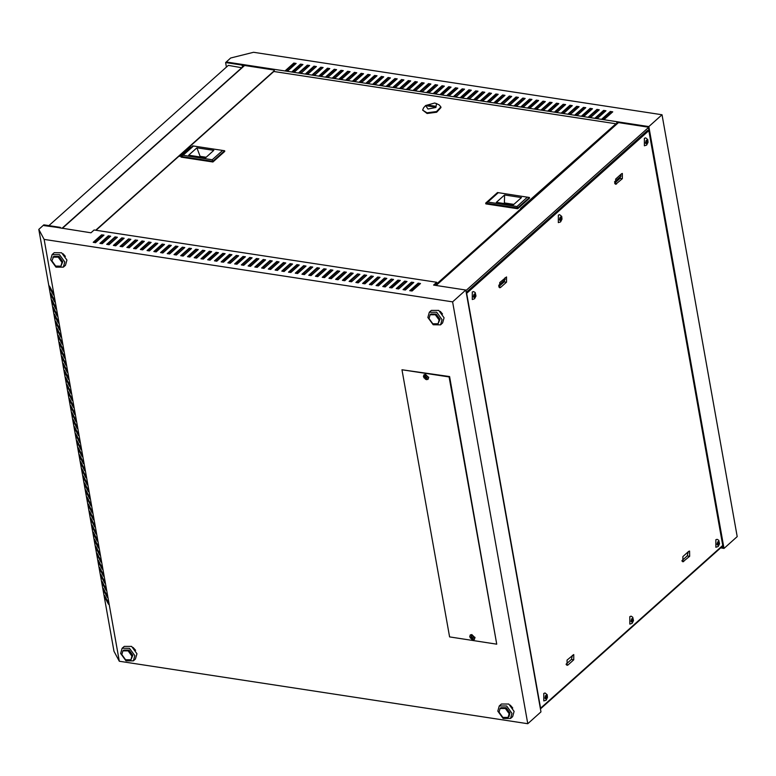 <?xml version="1.0" encoding="UTF-8"?>
<svg xmlns="http://www.w3.org/2000/svg" width="776" height="776" viewBox="0 0 776 776"><rect width="100%" height="100%" fill="white"/><g stroke="black" fill="none" stroke-linecap="round" stroke-linejoin="round"><path stroke-width="1.16" d="M474.893 297.548L474.854 295.957L475.678 295.229L475.572 294.502L474.728 295.249L474.485 293.881L474.311 295.627L473.476 296.374L473.593 297.082L474.437 296.335L474.893 297.548M473.505 291.563L472.274 292.019L472.293 299.507L474.553 298.789L475.94 296.005L475.222 292.591L473.505 291.563M474.485 293.881L475.552 294.521M475.096 297.324L475.698 295.21L474.941 295.064M545.014 693.017L543.782 693.472L543.801 700.961L546.062 700.243L547.449 697.449L547.158 694.762L545.014 693.017M545.994 695.296L545.819 697.081L545.004 697.808L545.111 698.536L545.945 697.779L546.188 699.157L546.362 697.411L547.206 696.654L547.08 695.956L546.236 696.702L545.994 695.296M718.489 545.276L718.45 543.685L719.294 542.938L719.168 542.23L718.324 542.977L718.081 541.57L717.907 543.355L717.072 544.102L717.189 544.81L718.033 544.063L718.489 545.276M717.102 539.291L715.87 539.747L715.889 547.235L718.149 546.517L719.536 543.733L718.818 540.319L717.102 539.291M645.593 137.837L644.361 138.293L644.381 145.781L646.641 145.064L648.028 142.27L647.737 139.593L645.593 137.837M646.563 140.126L646.398 141.901L645.554 142.658L645.68 143.356L646.524 142.609L646.777 144.016L646.942 142.231L647.785 141.484L647.659 140.776L646.815 141.533L646.563 140.126M559.554 214.7L558.322 215.156L558.342 222.644L560.592 221.926L561.979 219.133L561.688 216.446L559.554 214.7M560.524 216.989L560.359 218.764L559.515 219.521L559.642 220.219L560.476 219.472L560.728 220.879L560.903 219.094L561.717 218.366L561.611 217.639L560.776 218.395L560.524 216.989M560.65 220.413L561.737 218.347L560.98 218.201M632.45 622.139L632.411 620.548L633.245 619.801L633.119 619.093L632.285 619.84L632.033 618.433L631.868 620.218L631.043 620.945L631.15 621.673L631.994 620.916L632.45 622.139M631.063 616.154L629.831 616.61L629.85 624.098L632.101 623.38L633.488 620.596L632.77 617.172L631.063 616.154M510.22 705.103L512.723 707.974M133.055 647.465L135.558 650.337M63.079 253.781L65.397 256.381M440.244 311.418L442.562 314.018M469.752 636.553L472.681 639.831L474.32 639.463L474.844 637.6L471.847 634.574L470.305 634.962L469.79 636.824M474.427 639.356L475.048 637.406L470.421 634.875M471.459 636.087L471.013 637.426L470.13 637.067L470.275 637.872L472.438 639.395L472.012 638.435L473.399 638.347L473.253 637.542L471.856 637.552L471.459 636.087M425.51 374.439L428.507 377.466L427.983 379.328L426.344 379.697L423.415 376.418L423.968 374.827L425.51 374.439M424.084 374.74L428.711 377.272L428.09 379.221M426.102 379.26L423.938 377.737L423.793 376.932L424.676 377.291L424.753 375.875L425.52 376.001L425.52 377.417L426.916 377.408L427.062 378.213L425.675 378.3L426.102 379.26M60.46 228.076L60.334 227.407L43.834 224.885L38.8 229.376L44.125 239.415L119.271 661.259L527.758 723.678L540.979 711.864L465.842 290.03L452.621 301.835L527.758 723.678M60.334 227.407L59.956 227.999M59.917 227.775L44.135 225.583M226.388 67.095L225.573 62.536L242.083 65.058L242.5 67.425M242.083 65.058L226.883 62.07L648.833 126.556L723.979 548.399L737.2 536.585L662.054 114.741L648.833 126.556M242.5 64.68L242.917 67.046M567.023 660.075L567.043 665.313L567.906 665.003L573.774 659.745L573.765 654.507L567.023 660.075M689.621 556.266L689.612 551.028L688.748 551.348L682.87 556.596L682.88 561.834L689.621 556.266L687.264 555.907L681.91 560.689M499.773 282.532L499.792 287.77L500.656 287.45L506.524 282.202L506.515 276.964L499.773 282.532M622.371 178.722L622.362 173.484L621.498 173.795L615.62 179.052L615.63 184.29L622.371 178.722L620.014 178.364L614.66 183.146M648.833 130.63L466.677 293.357L540.562 708.168L722.728 545.441L648.833 130.63L647.485 130.426L466.25 292.329M616.988 123.927L616.697 122.327L648.29 127.157L723.183 547.594L721.34 547.313M274.432 71.547L274.151 69.986L242.587 65.155M612.07 112.404L610.499 112.161L602.758 119.077M605.338 111.375L603.757 111.133L596.017 118.049M598.606 110.337L597.025 110.105L589.285 117.011M591.865 109.309L590.293 109.067L582.553 115.983M585.133 108.281L583.552 108.039L575.811 114.955M578.401 107.253L576.82 107.01L569.08 113.927M571.66 106.225L570.088 105.982L562.348 112.898M564.928 105.197L563.347 104.954L555.606 111.87M558.196 104.168L556.615 103.926L548.875 110.842M551.455 103.14L549.883 102.898L542.143 109.814M544.723 102.112L543.142 101.869L535.401 108.785M537.991 101.084L536.41 100.841L528.669 107.748M531.25 100.046L529.678 99.813L521.938 106.719M524.518 99.018L522.937 98.775L515.196 105.691M517.786 97.989L516.205 97.747L508.464 104.663M511.045 96.961L509.473 96.719L501.732 103.635M504.313 95.933L502.732 95.691L494.991 102.607M497.581 94.905L496 94.662L488.259 101.578M490.839 93.877L489.268 93.634L481.527 100.55M484.108 92.848L482.526 92.606L474.786 99.522M477.376 91.82L475.795 91.578L468.054 98.494M470.634 90.782L469.053 90.549L461.313 97.456M463.902 89.754L462.321 89.512L454.581 96.428M457.161 88.726L455.59 88.483L447.849 95.399M450.429 87.698L448.848 87.455L441.108 94.371M443.697 86.669L442.116 86.427L434.376 93.343M436.956 85.641L435.385 85.399L427.644 92.315M430.224 84.613L428.643 84.371L420.902 91.287M423.492 83.585L421.911 83.342L414.171 90.258M416.751 82.557L415.179 82.314L407.439 89.23M410.019 81.519L408.438 81.286L400.697 88.192M403.287 80.491L401.706 80.258L393.965 87.164M396.546 79.462L394.974 79.22L387.234 86.136M389.814 78.434L388.233 78.192L380.492 85.108M383.082 77.406L381.501 77.163L373.76 84.08M376.341 76.378L374.769 76.135L367.029 83.051M369.609 75.35L368.028 75.107L360.287 82.023M362.877 74.321L361.296 74.079L353.555 80.995M356.135 73.293L354.564 73.051L346.824 79.967M349.404 72.265L347.823 72.022L340.082 78.939M342.672 71.227L341.091 70.994L333.35 77.901M335.93 70.199L334.359 69.956L326.618 76.873M329.199 69.171L327.618 68.928L319.877 75.844M322.467 68.142L320.886 67.9L313.145 74.816M315.725 67.114L314.154 66.872L306.413 73.788M308.993 66.086L307.412 65.844L299.672 72.76M302.262 65.058L300.681 64.815L292.94 71.731M295.52 64.03L293.939 63.787L286.199 70.703M50.692 293.124L54.281 299.875L54.66 301.99L51.07 295.229L50.692 293.124M53.195 307.18L56.784 313.94L57.162 316.045L53.573 309.294L53.195 307.18M55.697 321.245L59.286 328.005L59.665 330.11L56.076 323.35L55.697 321.245M58.21 335.31L61.799 342.061L62.167 344.175L58.578 337.415L58.21 335.31M60.712 349.365L64.301 356.126L64.67 358.231L61.081 351.48L60.712 349.365M63.215 363.43L66.804 370.191L67.182 372.296L63.593 365.535L63.215 363.43M65.718 377.485L69.306 384.246L69.685 386.361L66.096 379.6L65.718 377.485M68.22 391.55L71.809 398.311L72.187 400.416L68.598 393.665L68.22 391.55M70.732 405.615L74.321 412.366L74.69 414.481L71.101 407.72L70.732 405.615M73.235 419.67L76.824 426.431L77.202 428.536L73.613 421.785L73.235 419.67M75.738 433.735L79.327 440.496L79.705 442.601L76.116 435.84L75.738 433.735M78.24 447.8L81.829 454.552L82.207 456.666L78.618 449.905L78.24 447.8M80.743 461.856L84.332 468.617L84.71 470.722L81.121 463.97L80.743 461.856M83.255 475.921L86.844 482.682L87.213 484.787L83.624 478.026L83.255 475.921M85.758 489.976L89.347 496.737L89.725 498.852L86.136 492.091L85.758 489.976M88.26 504.041L91.849 510.802L92.228 512.907L88.639 506.156L88.26 504.041M90.763 518.106L94.352 524.857L94.73 526.972L91.141 520.211L90.763 518.106M93.275 532.161L96.864 538.922L97.233 541.027L93.644 534.276L93.275 532.161M95.778 546.226L99.367 552.987L99.745 555.092L96.156 548.331L95.778 546.226M98.28 560.291L101.869 567.043L102.248 569.157L98.659 562.396L98.28 560.291M100.783 574.347L104.372 581.108L104.75 583.212L101.161 576.461L100.783 574.347M103.286 588.412L106.875 595.173L107.253 597.278L103.664 590.517L103.286 588.412M38.8 229.376L113.946 651.219L119.271 661.259M104.915 597.549L104.547 595.444L108.136 602.195L108.504 604.31L104.915 597.549L105.575 597.384M102.034 581.379L105.623 588.14L106.002 590.245L102.413 583.484L102.034 581.379M99.532 567.314L103.121 574.075L103.499 576.19L99.91 569.429L99.532 567.314M97.029 553.259L100.618 560.01L100.996 562.125L97.407 555.364L97.029 553.259M94.526 539.194L98.115 545.955L98.484 548.06L94.895 541.308L94.526 539.194M92.014 525.139L95.603 531.89L95.981 534.004L92.392 527.243L92.014 525.139M89.512 511.074L93.101 517.835L93.479 519.939L89.89 513.178L89.512 511.074M87.009 497.009L90.598 503.769L90.976 505.874L87.387 499.123L87.009 497.009M84.506 482.953L88.095 489.704L88.474 491.819L84.885 485.058L84.506 482.953M82.004 468.888L85.593 475.649L85.961 477.754L82.372 470.993L82.004 468.888M79.492 454.823L83.081 461.584L83.459 463.699L79.87 456.938L79.492 454.823M76.989 440.768L80.578 447.519L80.956 449.634L77.367 442.873L76.989 440.768M74.486 426.703L78.075 433.464L78.454 435.569L74.865 428.818L74.486 426.703M71.984 412.648L75.573 419.399L75.941 421.514L72.352 414.753L71.984 412.648M69.471 398.583L73.07 405.344L73.439 407.449L69.85 400.688L69.471 398.583M66.969 384.518L70.558 391.279L70.936 393.384L67.347 386.632L66.969 384.518M64.466 370.462L68.055 377.214L68.433 379.328L64.844 372.567L64.466 370.462M61.964 356.397L65.553 363.158L65.931 365.263L62.342 358.502L61.964 356.397M59.461 342.332L63.05 349.093L63.419 351.208L59.83 344.447L59.461 342.332M56.949 328.277L60.538 335.028L60.916 337.143L57.327 330.382L56.949 328.277M54.446 314.212L58.035 320.973L58.413 323.078L54.824 316.327L54.446 314.212M51.943 300.157L55.532 306.908L55.911 309.023L52.322 302.262L51.943 300.157M49.441 286.092L53.03 292.853L53.408 294.958L49.809 288.197L49.441 286.092M449.576 636.941L496.727 644.138L449.139 376.981L401.987 369.774L449.576 636.941M572.378 655.293L571.417 659.387L566.073 664.169M688.225 551.814L687.264 555.907M292.164 71.615L300.555 64.107L302.912 64.476L294.521 71.974L292.164 71.615M305.628 73.671L314.028 66.173L316.385 66.532L307.985 74.03L305.628 73.671M319.101 75.728L327.491 68.23L329.849 68.589L321.458 76.087L319.101 75.728M332.574 77.784L340.965 70.286L343.322 70.645L334.931 78.143L332.574 77.784M346.038 79.841L354.438 72.343L356.795 72.701L348.395 80.2L346.038 79.841M359.511 81.907L367.902 74.409L370.259 74.768L361.868 82.266L359.511 81.907M372.984 83.963L381.375 76.465L383.732 76.824L375.341 84.322L372.984 83.963M386.448 86.02L394.848 78.522L397.205 78.88L388.805 86.378L386.448 86.02M399.921 88.076L408.312 80.578L410.669 80.937L402.278 88.435L399.921 88.076M413.395 90.132L421.785 82.634L424.142 82.993L415.752 90.501L413.395 90.132M426.858 92.198L435.258 84.7L437.615 85.059L429.215 92.557L426.858 92.198M440.331 94.255L448.732 86.757L451.089 87.116L442.689 94.614L440.331 94.255M453.805 96.311L462.195 88.813L464.552 89.172L456.162 96.67L453.805 96.311M467.278 98.368L475.669 90.87L478.026 91.228L469.635 98.727L467.278 98.368M480.742 100.424L489.142 92.926L491.499 93.295L483.099 100.793L480.742 100.424M494.215 102.49L502.605 94.992L504.963 95.351L496.572 102.849L494.215 102.49M507.688 104.547L516.079 97.048L518.436 97.407L510.045 104.906L507.688 104.547M521.152 106.603L529.552 99.105L531.909 99.464L523.509 106.962L521.152 106.603M534.625 108.659L543.016 101.161L545.373 101.52L536.982 109.018L534.625 108.659M548.098 110.725L556.489 103.218L558.846 103.586L550.456 111.084L548.098 110.725M561.562 112.782L569.962 105.284L572.319 105.643L563.919 113.141L561.562 112.782M577.393 115.197L575.035 114.838L583.426 107.34L585.783 107.699L577.393 115.197M588.509 116.895L596.899 109.397L599.256 109.755L590.866 117.254L588.509 116.895M601.972 118.951L610.372 111.453L612.73 111.812L604.329 119.32L601.972 118.951M225.573 62.536L230.618 58.035L253.568 52.322L662.054 114.741M595.24 117.923L603.631 110.425L605.998 110.784L597.598 118.282L595.24 117.923M581.767 115.867L590.167 108.368L592.524 108.727L584.124 116.225L581.767 115.867M568.304 113.81L576.694 106.312L579.051 106.671L570.661 114.169L568.304 113.81M554.83 111.754L563.221 104.256L565.578 104.614L557.187 112.113L554.83 111.754M541.357 109.688L549.757 102.189L552.114 102.558L543.714 110.056L541.357 109.688M527.893 107.631L536.284 100.133L538.641 100.492L530.25 107.99L527.893 107.631M514.42 105.575L522.811 98.077L525.168 98.436L516.777 105.934L514.42 105.575M500.947 103.518L509.347 96.02L511.704 96.379L503.304 103.877L500.947 103.518M487.483 101.462L495.874 93.964L498.231 94.323L489.84 101.821L487.483 101.462M474.01 99.396L482.4 91.898L484.757 92.257L476.367 99.764L474.01 99.396M460.537 97.339L468.937 89.841L471.294 90.2L462.894 97.698L460.537 97.339M447.063 95.283L455.464 87.785L457.821 88.144L449.42 95.642L447.063 95.283M433.6 93.227L441.99 85.729L444.347 86.087L435.957 93.586L433.6 93.227M420.126 91.17L428.517 83.662L430.884 84.031L422.483 91.529L420.126 91.17M406.653 89.104L415.053 81.606L417.41 81.965L409.01 89.463L406.653 89.104M393.19 87.048L401.58 79.55L403.937 79.909L395.547 87.407L393.19 87.048M379.716 84.991L388.107 77.493L390.464 77.852L382.073 85.35L379.716 84.991M366.243 82.935L374.643 75.437L377 75.796L368.6 83.294L366.243 82.935M352.779 80.869L361.17 73.371L363.527 73.739L355.136 81.237L352.779 80.869M339.306 78.812L347.696 71.314L350.054 71.673L341.663 79.171L339.306 78.812M325.833 76.756L334.233 69.258L336.59 69.617L328.19 77.115L325.833 76.756M312.369 74.7L320.76 67.202L323.117 67.561L314.726 75.059L312.369 74.7M298.896 72.643L307.286 65.145L309.643 65.504L301.253 73.002L298.896 72.643M285.423 70.577L293.823 63.079L296.18 63.438L287.78 70.946L285.423 70.577M504.904 277.954L505.186 279.573M618.472 122.598L436.131 285.49M274.287 70.732L95.739 230.22M287.363 70.878L287.178 69.83M505.127 277.75L504.167 281.843L498.813 286.625M620.975 174.27L620.014 178.364M621.052 176.065L614.524 181.904M505.215 279.544L498.687 285.384M617.24 122.647L618.249 122.802M44.087 225.36L91.025 232.751L94.129 229.977L436.684 282.319L437.092 284.627M44.125 239.415L452.621 301.835M496.727 644.138L449.556 376.602L401.987 369.774M436.684 282.319L433.58 285.093L465.842 290.03M95.545 242.665L103.945 235.167L101.588 234.798L93.188 242.306L95.545 242.665M99.929 243.334L102.287 243.693L110.677 236.195L108.32 235.836L99.929 243.334M106.661 244.362L109.018 244.721L117.409 237.223L115.052 236.864L106.661 244.362M113.393 245.391L115.75 245.749L124.15 238.251L121.793 237.892L113.393 245.391M120.134 246.419L122.492 246.778L130.882 239.28L128.525 238.921L120.134 246.419M126.866 247.447L129.223 247.806L137.614 240.308L135.257 239.949L126.866 247.447M133.598 248.475L135.955 248.834L144.355 241.336L141.998 240.977L133.598 248.475M140.34 249.503L142.697 249.862L151.087 242.364L148.73 242.005L140.34 249.503M147.071 250.532L149.429 250.9L157.819 243.392L155.462 243.034L147.071 250.532M153.803 251.56L156.16 251.928L164.56 244.43L162.203 244.062L153.803 251.56M160.545 252.598L162.902 252.957L171.292 245.459L168.935 245.1L160.545 252.598M167.276 253.626L169.634 253.985L178.034 246.487L175.677 246.128L167.276 253.626M174.008 254.654L176.365 255.013L184.766 247.515L182.409 247.156L174.008 254.654M180.75 255.682L183.107 256.041L191.497 248.543L189.14 248.184L180.75 255.682M187.482 256.71L189.839 257.069L198.239 249.571L195.882 249.212L187.482 256.71M194.213 257.739L196.58 258.098L204.971 250.6L202.614 250.241L194.213 257.739M200.955 258.767L203.312 259.126L211.702 251.628L209.345 251.269L200.955 258.767M207.687 259.795L210.044 260.154L218.444 252.656L216.087 252.297L207.687 259.795M214.428 260.823L216.785 261.192L225.176 253.694L222.819 253.325L214.428 260.823M221.16 261.861L223.517 262.22L231.908 254.722L229.55 254.353L221.16 261.861M227.892 262.889L230.249 263.248L238.649 255.75L236.292 255.391L227.892 262.889M234.633 263.918L236.99 264.276L245.381 256.778L243.024 256.42L234.633 263.918M241.365 264.946L243.722 265.305L252.113 257.807L249.756 257.448L241.365 264.946M248.097 265.974L250.454 266.333L258.854 258.835L256.497 258.476L248.097 265.974M254.838 267.002L257.195 267.361L265.586 259.863L263.229 259.504L254.838 267.002M261.57 268.03L263.927 268.389L272.318 260.891L269.961 260.532L261.57 268.03M268.302 269.059L270.659 269.418L279.059 261.919L276.702 261.56L268.302 269.059M275.043 270.087L277.401 270.455L285.791 262.948L283.434 262.589L275.043 270.087M281.775 271.125L284.132 271.484L292.523 263.985L290.166 263.617L281.775 271.125M288.507 272.153L290.864 272.512L299.264 265.014L296.907 264.655L288.507 272.153M295.249 273.181L297.606 273.54L305.996 266.042L303.639 265.683L295.249 273.181M301.98 274.209L304.337 274.568L312.728 267.07L310.371 266.711L301.98 274.209M308.712 275.238L311.069 275.596L319.47 268.098L317.112 267.739L308.712 275.238M315.454 276.266L317.811 276.625L326.201 269.126L323.844 268.768L315.454 276.266M322.185 277.294L324.543 277.653L332.933 270.155L330.576 269.796L322.185 277.294M328.917 278.322L331.274 278.681L339.675 271.183L337.317 270.824L328.917 278.322M335.659 279.35L338.016 279.719L346.406 272.211L344.049 271.852L335.659 279.35M342.391 280.379L344.748 280.747L353.148 273.249L350.781 272.88L342.391 280.379M349.122 281.416L351.48 281.775L359.88 274.277L357.523 273.918L349.122 281.416M355.864 282.445L358.221 282.803L366.611 275.305L364.254 274.946L355.864 282.445M362.596 283.473L364.953 283.832L373.353 276.334L370.996 275.975L362.596 283.473M369.327 284.501L371.685 284.86L380.085 277.362L377.728 277.003L369.327 284.501M376.069 285.529L378.426 285.888L386.817 278.39L384.459 278.031L376.069 285.529M385.158 286.916L393.558 279.418L391.201 279.059L382.801 286.557L385.158 286.916M389.542 287.586L391.899 287.945L400.29 280.446L397.933 280.087L389.542 287.586M396.274 288.614L398.631 288.973L407.022 281.475L404.665 281.116L396.274 288.614M403.006 289.642L405.363 290.011L413.763 282.512L411.406 282.144L403.006 289.642M412.105 291.039L420.495 283.541L418.138 283.172L409.747 290.68L412.105 291.039M449.139 376.981L449.556 376.602M93.974 242.422L101.714 235.506L103.286 235.749M100.705 243.451L108.446 236.534L110.027 236.777M107.437 244.479L115.178 237.563L116.759 237.805M114.179 245.507L121.919 238.591L123.491 238.833M120.91 246.535L128.651 239.619L130.232 239.862M127.642 247.563L135.383 240.647L136.964 240.89M134.384 248.592L142.124 241.685L143.696 241.918M141.116 249.63L148.856 242.713L150.437 242.956M147.847 250.658L155.588 243.742L157.169 243.984M154.589 251.686L162.329 244.77L163.901 245.012M161.321 252.714L169.061 245.798L170.642 246.041M168.053 253.742L175.793 246.826L177.374 247.069M174.794 254.77L182.535 247.854L184.106 248.097M181.526 255.799L189.266 248.883L190.847 249.125M188.258 256.827L195.998 249.911L197.579 250.153M194.999 257.855L202.74 250.949L204.321 251.181M201.731 258.893L209.471 251.977L211.053 252.219M208.463 259.921L216.203 253.005L217.784 253.248M215.204 260.949L222.945 254.033L224.526 254.276M221.936 261.978L229.677 255.061L231.258 255.304M228.677 263.006L236.418 256.09L237.989 256.332M235.409 264.034L243.15 257.118L244.731 257.36M242.141 265.062L249.882 258.146L251.463 258.389M248.883 266.09L256.623 259.174L258.195 259.417M255.614 267.119L263.355 260.212L264.936 260.445M262.346 268.147L270.087 261.24L271.668 261.473M269.088 269.185L276.828 262.269L278.4 262.511M275.82 270.213L283.56 263.297L285.141 263.539M282.551 271.241L290.292 264.325L291.873 264.567M289.293 272.269L297.033 265.353L298.605 265.596M296.025 273.298L303.765 266.381L305.346 266.624M302.756 274.326L310.497 267.41L312.078 267.652M309.498 275.354L317.238 268.438L318.81 268.68M316.23 276.382L323.97 269.466L325.551 269.709M322.962 277.41L330.702 270.504L332.283 270.737M329.703 278.448L337.444 271.532L339.015 271.775M336.435 279.476L344.175 272.56L345.756 272.803M343.167 280.505L350.907 273.589L352.488 273.831M349.908 281.533L357.649 274.617L359.22 274.859M356.64 282.561L364.38 275.645L365.962 275.887M363.372 283.589L371.112 276.673L372.693 276.916M370.113 284.617L377.854 277.701L379.435 277.944M376.845 285.646L384.586 278.73L386.167 278.972M383.577 286.674L391.317 279.767L392.899 280M390.318 287.702L398.059 280.796L399.64 281.028M397.05 288.74L404.791 281.824L406.372 282.066M403.792 289.768L411.532 282.852L413.104 283.095M410.523 290.796L418.264 283.88L419.845 284.123M434.356 285.219L436.384 283.405L436.675 285.005M96.263 242.025L95.603 240.958M101.413 242.81L102.995 243.053M108.155 243.839L109.736 244.081M114.887 244.867L116.468 245.109M121.619 245.905L123.2 246.137M128.36 246.933L129.941 247.175M135.092 247.961L136.673 248.204M141.833 248.989L143.405 249.232M148.565 250.017L150.146 250.26M155.297 251.046L156.878 251.288M162.038 252.074L163.61 252.316M168.77 253.102L170.351 253.345M175.502 254.13L177.083 254.373M182.244 255.168L183.815 255.401M188.975 256.196L190.556 256.439M195.707 257.225L197.288 257.467M202.449 258.253L204.02 258.495M209.18 259.281L210.762 259.524M215.912 260.309L217.493 260.552M222.654 261.337L224.225 261.58M229.386 262.366L230.967 262.608M236.117 263.394L237.698 263.636M242.859 264.422L244.43 264.665M249.591 265.46L251.172 265.693M256.322 266.488L257.904 266.731M263.064 267.516L264.635 267.759M269.796 268.545L271.377 268.787M276.528 269.573L278.109 269.815M283.269 270.601L284.84 270.843M290.001 271.629L291.582 271.872M296.733 272.657L298.314 272.9M303.474 273.685L305.055 273.928M310.206 274.723L311.787 274.956M316.947 275.752L318.519 275.994M323.679 276.78L325.26 277.022M330.411 277.808L331.992 278.05M337.153 278.836L338.724 279.079M343.884 279.864L345.465 280.107M350.616 280.893L352.197 281.135M357.358 281.921L358.929 282.163M364.089 282.949L365.671 283.191M370.821 283.987L372.402 284.22M377.563 285.015L379.134 285.248M384.295 286.043L385.876 286.286M391.026 287.071L392.608 287.314M397.768 288.1L399.339 288.342M404.5 289.128L406.081 289.37M411.231 290.156L412.813 290.399M244.673 65.475L62.332 228.367M648.367 127.604L465.93 290.573M720.681 547.895L723.979 548.399M291.98 65.533L293.561 65.776M298.721 66.571L300.293 66.804M305.453 67.599L307.034 67.842M312.185 68.627L313.766 68.87M318.926 69.656L320.498 69.898M325.658 70.684L327.239 70.926M332.39 71.712L333.971 71.955M339.131 72.74L340.703 72.983M345.863 73.768L347.444 74.011M352.595 74.797L354.176 75.039M359.337 75.835L360.908 76.067M366.068 76.863L367.649 77.096M372.8 77.891L374.381 78.133M379.542 78.919L381.113 79.162M386.273 79.947L387.855 80.19M393.005 80.976L394.586 81.218M399.747 82.004L401.328 82.246M406.478 83.032L408.06 83.274M413.22 84.06L414.791 84.303M419.952 85.088L421.533 85.331M426.684 86.126L428.265 86.359M433.425 87.154L434.996 87.397M440.157 88.183L441.738 88.425M446.889 89.211L448.47 89.453M453.63 90.239L455.202 90.482M460.362 91.267L461.943 91.51M467.094 92.296L468.675 92.538M473.835 93.324L475.407 93.566M480.567 94.352L482.148 94.594M487.299 95.39L488.88 95.623M494.04 96.418L495.612 96.651M500.772 97.446L502.353 97.689M507.504 98.474L509.085 98.717M514.245 99.503L515.817 99.745M520.977 100.531L522.558 100.773M527.709 101.559L529.29 101.802M534.451 102.587L536.022 102.83M541.182 103.615L542.763 103.858M547.914 104.644L549.495 104.886M554.656 105.681L556.227 105.914M561.387 106.71L562.969 106.952M568.119 107.738L569.7 107.98M574.861 108.766L576.442 109.009M581.593 109.794L583.174 110.037M588.324 110.822L589.905 111.065M595.066 111.851L596.647 112.093M601.798 112.879L603.379 113.121M608.539 113.907L610.111 114.15M291 66.416L292.581 66.658M297.741 67.444L299.313 67.687M304.473 68.472L306.054 68.715M311.205 69.501L312.786 69.743M317.947 70.529L319.518 70.771M324.678 71.557L326.26 71.799M331.41 72.585L332.991 72.828M338.152 73.613L339.723 73.856M344.884 74.651L346.465 74.884M351.615 75.679L353.196 75.922M358.357 76.708L359.928 76.95M365.089 77.736L366.67 77.978M371.82 78.764L373.401 79.007M378.562 79.792L380.133 80.035M385.294 80.82L386.875 81.063M392.025 81.849L393.607 82.091M398.767 82.877L400.338 83.119M405.499 83.915L407.08 84.147M412.231 84.943L413.812 85.185M418.972 85.971L420.543 86.214M425.704 86.999L427.285 87.242M432.436 88.028L434.017 88.27M439.177 89.056L440.758 89.298M445.909 90.084L447.49 90.326M452.641 91.112L454.222 91.355M459.382 92.14L460.963 92.383M466.114 93.178L467.695 93.411M472.856 94.206L474.427 94.439M479.587 95.235L481.168 95.477M486.319 96.263L487.9 96.505M493.061 97.291L494.632 97.533M499.792 98.319L501.374 98.562M506.524 99.347L508.105 99.59M513.266 100.376L514.837 100.618M519.998 101.404L521.579 101.646M526.729 102.432L528.31 102.674M533.471 103.47L535.042 103.703M540.203 104.498L541.784 104.741M546.934 105.526L548.516 105.769M553.676 106.554L555.247 106.797M560.408 107.583L561.989 107.825M567.14 108.611L568.721 108.853M573.881 109.639L575.452 109.882M580.613 110.667L582.194 110.91M587.345 111.695L588.926 111.938M594.086 112.733L595.658 112.966M600.818 113.762L602.399 114.004M607.55 114.79L609.131 115.032M722.883 545.926L540.445 708.895M610.499 112.161L610.372 111.453M617.405 123.559L617.201 122.404M603.757 111.133L603.631 110.425M597.025 110.105L596.899 109.397M590.293 109.067L590.167 108.368M583.552 108.039L583.426 107.34M576.82 107.01L576.694 106.312M570.088 105.982L569.962 105.284M563.347 104.954L563.221 104.256M556.615 103.926L556.489 103.218M549.883 102.898L549.757 102.189M543.142 101.869L543.016 101.161M536.41 100.841L536.284 100.133M529.678 99.813L529.552 99.105M522.937 98.775L522.811 98.077M516.205 97.747L516.079 97.048M509.473 96.719L509.347 96.02M502.732 95.691L502.605 94.992M496 94.662L495.874 93.964M489.268 93.634L489.142 92.926M482.526 92.606L482.4 91.898M475.795 91.578L475.669 90.87M469.053 90.549L468.937 89.841M462.321 89.512L462.195 88.813M455.59 88.483L455.464 87.785M448.848 87.455L448.732 86.757M442.116 86.427L441.99 85.729M435.385 85.399L435.258 84.7M428.643 84.371L428.517 83.662M421.911 83.342L421.785 82.634M415.179 82.314L415.053 81.606M408.438 81.286L408.312 80.578M401.706 80.258L401.58 79.55M394.974 79.22L394.848 78.522M388.233 78.192L388.107 77.493M381.501 77.163L381.375 76.465M374.769 76.135L374.643 75.437M368.028 75.107L367.902 74.409M361.296 74.079L361.17 73.371M354.564 73.051L354.438 72.343M347.823 72.022L347.696 71.314M341.091 70.994L340.965 70.286M334.359 69.956L334.233 69.258M327.618 68.928L327.491 68.23M320.886 67.9L320.76 67.202M314.154 66.872L314.028 66.173M307.412 65.844L307.286 65.145M300.681 64.815L300.555 64.107M293.939 63.787L293.823 63.079M471.013 637.426L471.711 636.999L471.546 636.097M470.275 637.872L470.615 637.309M471.168 638.308L471.827 637.697L470.654 637.523M471.672 639.278L471.827 637.697M472.012 638.435L473.302 637.93M425.335 379.144L425.849 378.814M425.675 378.3L426.965 377.786M424.676 377.291L425.209 375.962M423.938 377.737L425.49 377.563L425.714 378.795M424.831 378.164L425.49 377.563M418.264 283.88L418.138 283.172M411.532 282.852L411.406 282.144M404.791 281.824L404.665 281.116M398.059 280.796L397.933 280.087M391.317 279.767L391.201 279.059M384.586 278.73L384.459 278.031M377.854 277.701L377.728 277.003M371.112 276.673L370.996 275.975M364.38 275.645L364.254 274.946M357.649 274.617L357.523 273.918M350.907 273.589L350.781 272.88M344.175 272.56L344.049 271.852M337.444 271.532L337.317 270.824M330.702 270.504L330.576 269.796M323.97 269.466L323.844 268.768M317.238 268.438L317.112 267.739M310.497 267.41L310.371 266.711M303.765 266.381L303.639 265.683M297.033 265.353L296.907 264.655M290.292 264.325L290.166 263.617M283.56 263.297L283.434 262.589M276.828 262.269L276.702 261.56M270.087 261.24L269.961 260.532M263.355 260.212L263.229 259.504M256.623 259.174L256.497 258.476M249.882 258.146L249.756 257.448M243.15 257.118L243.024 256.42M236.418 256.09L236.292 255.391M229.677 255.061L229.55 254.353M222.945 254.033L222.819 253.325M216.203 253.005L216.087 252.297M209.471 251.977L209.345 251.269M202.74 250.949L202.614 250.241M195.998 249.911L195.882 249.212M189.266 248.883L189.14 248.184M182.535 247.854L182.409 247.156M175.793 246.826L175.677 246.128M169.061 245.798L168.935 245.1M162.329 244.77L162.203 244.062M155.588 243.742L155.462 243.034M148.856 242.713L148.73 242.005M142.124 241.685L141.998 240.977M135.383 240.647L135.257 239.949M128.651 239.619L128.525 238.921M121.919 238.591L121.793 237.892M115.178 237.563L115.052 236.864M108.446 236.534L108.32 235.836M101.714 235.506L101.588 234.798M104.323 590.352L103.664 590.517M103.072 583.329L102.413 583.484M101.821 576.296L101.161 576.461M100.57 569.264L99.91 569.429M99.318 562.231L98.659 562.396M98.057 555.199L97.407 555.364M96.806 548.176L96.156 548.331M95.555 541.144L94.895 541.308M94.303 534.111L93.644 534.276M93.052 527.079L92.392 527.243M91.801 520.046L91.141 520.211M90.549 513.014L89.89 513.178M89.298 505.991L88.639 506.156M88.047 498.958L87.387 499.123M86.786 491.926L86.136 492.091M85.535 484.893L84.885 485.058M84.283 477.861L83.624 478.026M83.032 470.838L82.372 470.993M81.781 463.805L81.121 463.97M80.529 456.773L79.87 456.938M79.278 449.74L78.618 449.905M78.027 442.708L77.367 442.873M76.776 435.685L76.116 435.84M75.514 428.653L74.865 428.818M74.263 421.62L73.613 421.785M73.012 414.588L72.352 414.753M71.761 407.555L71.101 407.72M70.509 400.523L69.85 400.688M69.258 393.5L68.598 393.665M68.007 386.467L67.347 386.632M66.755 379.435L66.096 379.6M65.504 372.402L64.844 372.567M64.243 365.37L63.593 365.535M62.992 358.347L62.342 358.502M61.74 351.315L61.081 351.48M60.489 344.282L59.83 344.447M59.238 337.25L58.578 337.415M57.987 330.217L57.327 330.382M56.735 323.194L56.076 323.35M55.484 316.162L54.824 316.327M54.233 309.129L53.573 309.294M52.981 302.097L52.322 302.262M51.72 295.064L51.07 295.229M50.469 288.032L49.809 288.197M632.236 622.294L631.169 621.654M631.043 620.945L631.625 618.85M560.107 217.358L559.535 219.501M546.188 699.157L545.13 698.516M545.004 697.808L545.577 695.713M473.593 297.082L474.679 297.703M474.243 295.249L474.728 295.249M474.097 295.821L474.854 295.957M474.602 297.266L475.106 297.363M473.758 296.122L474.437 296.335M560.291 218.386L560.776 218.395M560.146 218.958L560.903 219.094M559.797 219.259L560.476 219.472M545.266 697.575L545.945 697.779M545.751 696.702L546.236 696.702M546.45 696.518L547.206 696.654M545.606 697.265L546.362 697.411M546.11 698.72L546.614 698.817M646.33 141.523L646.815 141.533M647.029 141.348L647.785 141.484M646.185 142.095L646.942 142.231M646.689 143.55L647.194 143.638M645.845 142.396L646.524 142.609M631.305 620.713L631.994 620.916M631.8 619.84L632.285 619.84M632.488 619.655L633.245 619.801M631.654 620.412L632.411 620.548M632.159 621.857L632.663 621.954M718.198 544.995L718.702 545.091M717.354 543.85L718.033 544.063M717.839 542.977L718.324 542.977M718.537 542.793L719.294 542.938M717.693 543.549L718.45 543.685M242.093 67.784L228.299 65.388L48.898 225.651M242.044 67.483L62.002 228.319M521.23 209.471L520.521 208.453L531.133 198.966L531.24 199.529L521.074 208.608M531.133 198.966L615.979 123.743L273.831 71.46L189.528 146.761L189.664 147.489M189.528 146.761L190.343 146.887L179.722 156.374L178.916 156.248L96.049 230.268M521.055 208.531L436.927 283.686M412.25 290.903L410.679 290.66M405.518 289.875L403.937 289.632M398.786 288.837L397.205 288.604M392.045 287.809L390.464 287.566M385.313 286.78L383.732 286.538M378.581 285.752L377 285.51M371.84 284.724L370.259 284.482M365.108 283.696L363.527 283.453M358.366 282.668L356.795 282.425M351.635 281.639L350.054 281.397M344.903 280.611L343.322 280.369M338.161 279.583L336.59 279.341M331.43 278.545L329.849 278.312M324.698 277.517L323.117 277.274M317.956 276.489L316.521 276.431M216.931 261.056L215.359 260.814M210.199 260.018L208.618 259.785M203.467 258.99L201.886 258.757M196.726 257.962L195.145 257.719M189.994 256.934L188.413 256.691M183.252 255.905L181.681 255.663M176.521 254.877L174.939 254.635M169.789 253.849L168.208 253.606M163.047 252.821L161.476 252.578M156.316 251.793L154.734 251.55M149.584 250.764L148.003 250.522M142.842 249.726L141.271 249.494M136.11 248.698L134.529 248.456M129.379 247.67L127.797 247.428M122.637 246.642L121.066 246.399M115.905 245.614L114.324 245.371M109.173 244.585L107.592 244.343M102.432 243.557L100.861 243.315M531.676 199.044L531.841 199.985M615.979 123.743L616.144 124.684M531.24 199.529L531.395 200.392M436.49 103.596L439.177 104.983L440.865 106.894L436.519 111.511L426.945 112.83L422.668 110.134L423.589 107.757L425.646 105.526L427.974 109.057L435.966 107.447L436.49 103.596L434.686 103.062L425.646 105.526M440.865 106.894L440.991 107.602L436.645 112.219L427.072 113.529L422.668 110.134M434.628 106.807L428.158 106.011M427.372 105.895L434.444 106.972L435.287 106.225L428.216 105.138L427.372 105.895M428.342 105.846L428.216 105.138M192.768 145.869L224.633 150.738L192.768 145.869L180.934 156.442L183.02 155.336L212.188 159.798L212.915 162.019L181.06 157.15L180.934 156.442L212.789 161.311L224.633 150.738L224.749 151.446L212.915 162.019M222.343 150.719L212.188 159.798M193.175 146.266L183.02 155.336M188.684 155.21L205.514 157.79L213.788 150.399L196.949 147.828L188.684 155.21M206.115 157.256L200.121 156.335L199.519 156.868M200.121 156.335L196.949 147.828M530.192 200.46L531.153 200.606M517.689 208.725L485.834 203.855L485.708 203.147L487.794 202.041L516.962 206.503L517.563 208.016L529.407 197.444L497.542 192.574L529.407 197.444L529.533 198.152L517.689 208.725L517.563 208.016L485.708 203.147L497.542 192.574M487.794 202.041L497.95 192.972M516.962 206.503L527.117 197.424M521.453 197.55L504.623 194.98L496.349 202.361L513.188 204.932L521.453 197.55M513.79 204.398L504.381 202.963L503.789 203.496M504.381 202.963L504.623 194.98M440.535 324.814L442.63 322.932L444.085 317.724L438.76 310.381L431.398 310.351L429.293 312.224L427.848 317.442L433.173 324.785L440.535 324.814L441.99 319.596L436.665 312.253L429.293 312.224M438.091 323.767L439.963 319.295L436.16 314.047L430.903 314.028L430.059 314.775L429.021 318.5L432.833 323.747L438.091 323.767L439.129 320.042L435.326 314.794L430.059 314.775M63.37 267.177L65.465 265.295L66.92 260.086L61.595 252.743L54.223 252.714L52.128 254.586L50.673 259.805L55.998 267.148L63.37 267.177L64.815 261.958L59.49 254.615L52.128 254.586M60.926 266.129L62.798 261.657L58.995 256.41L53.728 256.39L51.856 260.862L55.659 266.11L60.926 266.129L61.954 262.404L58.151 257.157L52.894 257.137M510.53 718.508L512.635 716.636L514.081 711.427L508.755 704.075L501.393 704.055L499.288 705.927L497.843 711.136L503.168 718.479L510.53 718.508L511.985 713.299L506.66 705.956L499.288 705.927M508.086 717.46L508.93 716.714L509.968 712.989L506.156 707.741L500.898 707.722L500.054 708.469L499.026 712.193L502.829 717.441L508.086 717.46L509.124 713.736L505.322 708.488L500.054 708.469M133.365 660.871L135.46 658.999L136.916 653.79L131.59 646.437L124.218 646.418L122.123 648.29L120.668 653.499L125.993 660.842L133.365 660.871L134.82 655.662L129.485 648.319L122.123 648.29M130.921 659.823L132.793 655.351L128.991 650.104L123.733 650.084L122.889 650.831L121.851 654.556L125.654 659.804L130.921 659.823L131.959 656.098L128.147 650.851L122.889 650.831M547.061 695.975L545.994 695.335M546.614 698.778L547.187 696.673M719.148 542.249L718.081 541.609M718.692 545.053L719.274 542.957M647.64 140.796L646.573 140.155M647.184 143.599L647.766 141.504M561.591 217.658L560.534 217.018M633.1 619.112L632.042 618.472M632.653 621.915L633.226 619.811M717.218 544.791L718.275 545.431M717.664 541.987L717.092 544.083M645.71 143.337L646.767 143.977M559.661 220.2L560.728 220.84M614.902 183.728L616.493 183.97M499.055 287.207L500.656 287.45M504.167 281.843L506.524 282.202M682.153 561.271L683.743 561.514M566.315 664.76L567.906 665.003M571.417 659.387L573.774 659.745M646.156 140.534L645.583 142.638M474.068 294.259L473.496 296.354"/></g></svg>
